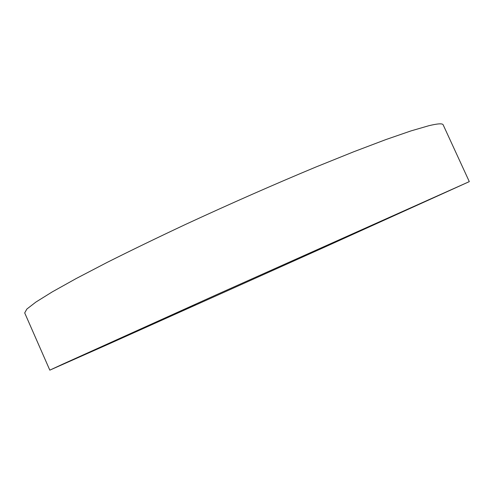 <?xml version="1.0" encoding="UTF-8"?>
<svg xmlns="http://www.w3.org/2000/svg" width="494" height="494" viewBox="0 0 494 494"><rect width="100%" height="100%" fill="white"/><g stroke="black" fill="none" stroke-linecap="round" stroke-linejoin="round"><path stroke-width="0.74" d="M173.054 315.018L117.078 340.199L173.054 315.018M195.118 304.724L132.491 332.758L195.118 304.724M358.422 231.427L429.366 199.477L358.422 231.427M311.708 252.774L355.538 233.125L311.708 252.774M105.759 345.362L49.814 370.148L63.127 363.985L217.008 294.498L469.3 181.625L324.57 247.161L105.759 345.362M49.814 370.148L24.7 312.912L26.867 309.04L35.914 302.056L52.308 291.861L76.156 278.554L107.075 262.444C130.904 250.483 157.098 237.799 185.651 224.375C230.445 203.652 273.898 184.515 315.999 166.978L353.846 151.72L385.857 139.586L411.014 130.898L428.878 125.704C437.808 123.562 442.575 123.272 443.167 124.846L469.3 181.625"/></g></svg>
